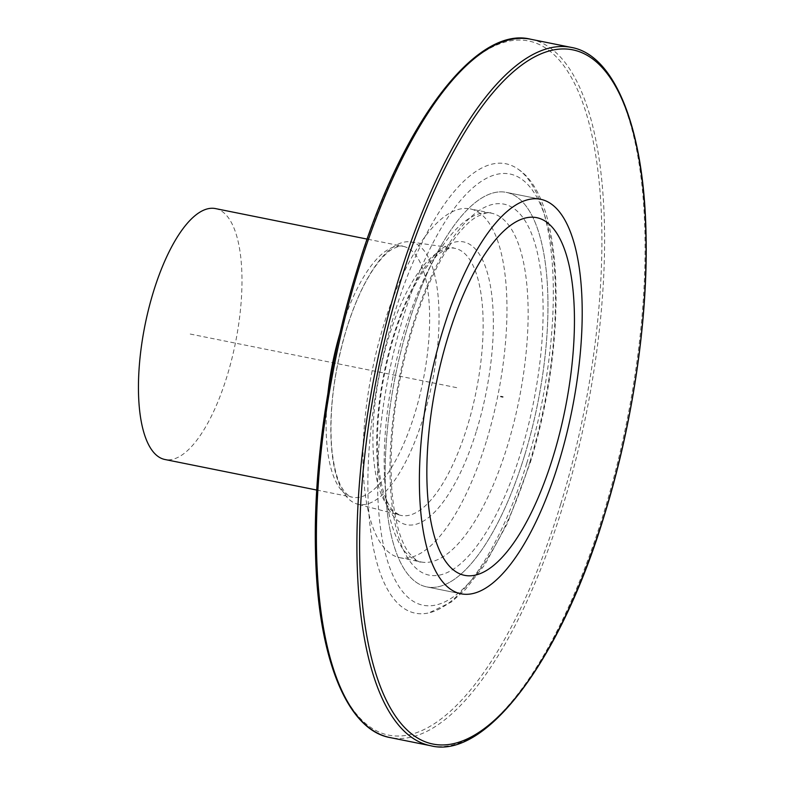 <?xml version="1.0" encoding="UTF-8"?>
<svg xmlns="http://www.w3.org/2000/svg" width="785" height="785" viewBox="0 0 785 785"><rect width="100%" height="100%" fill="white"/><g stroke="black" fill="none" stroke-linecap="round" stroke-linejoin="round"><path stroke-width="0.59" stroke-dasharray="3.92 2.94" d="M486.298 441.504A177.91 64.046 -78.6 0 1 399.908 557.713A177.91 64.046 -78.6 0 1 383.688 325.088A177.91 64.046 101.4 0 1 470.087 208.879A177.91 64.046 101.4 0 1 486.298 441.504M524.586 455.486A201.225 72.446 101.4 0 0 506.246 192.364A201.225 72.446 101.4 0 0 408.524 323.803A201.225 72.446 -78.6 0 0 426.863 586.925A201.225 72.446 -78.6 0 1 408.524 323.803A201.225 72.446 101.4 0 1 506.246 192.364A201.225 72.446 101.4 0 1 524.586 455.486A201.225 72.446 -78.6 0 1 426.863 586.925A201.225 72.446 -78.6 0 0 524.586 455.486M410.359 241.917A133.774 48.16 101.4 0 1 423.507 416.992A133.774 48.16 -78.6 0 1 357.597 504.147A133.774 48.16 -78.6 0 1 346.362 329.455A133.774 48.16 101.4 0 1 410.359 241.917L453.916 248.158A136.237 49.043 101.4 0 0 388.732 337.314A136.237 49.043 -78.6 0 0 400.183 515.235L400.183 515.235C394.806 512.477 391.686 509.975 390.832 507.728C384.483 499.083 380.234 483.589 378.095 461.227C375.475 422.644 380.686 381.216 393.727 336.961C401.783 310.968 411.193 289.802 421.967 273.465C429.513 262.376 436.382 255.007 442.573 251.347C449.128 248.197 452.906 247.138 453.916 248.158A136.237 49.043 101.4 0 1 467.31 426.471A136.237 49.043 -78.6 0 1 400.183 515.235L357.597 504.147M215.453 208.584A127.984 46.07 101.4 0 1 227.12 375.917A127.984 46.07 -78.6 0 1 164.968 459.51M529.993 461.619A219.977 79.187 101.4 0 0 528.894 185.751A219.977 79.187 101.4 0 0 403.117 317.67A219.977 79.187 -78.6 0 0 404.216 593.529A219.977 79.187 -78.6 0 0 529.993 461.619M526.706 463.444A229.22 82.513 -78.6 0 1 429.081 612.83A229.22 82.513 -78.6 0 1 394.512 313.45A229.22 82.513 101.4 0 1 518.316 169.325A229.22 82.513 101.4 0 1 526.706 463.444M190.215 334.047L458.666 388.055M476.603 430.504A144.283 51.938 101.4 0 0 475.877 249.571A144.283 51.938 101.4 0 0 393.393 336.088A144.283 51.938 -78.6 0 0 394.109 517.021A144.283 51.938 -78.6 0 0 476.603 430.504M399.908 557.713L421.074 561.972C419.141 562.727 415.098 559.676 408.936 552.826C400.272 541.356 394.57 520.426 391.852 490.026C388.712 439.806 395.581 386.112 412.449 328.954C422.978 294.954 435.292 267.253 449.403 245.852C459.372 231.192 468.459 221.507 476.662 216.797C484.953 212.931 489.82 211.714 491.253 213.137A177.91 64.046 101.4 0 1 507.463 445.762A177.91 64.046 -78.6 0 1 421.074 561.972A177.91 64.046 -78.6 0 1 404.854 329.347A177.91 64.046 101.4 0 1 491.253 213.137L470.087 208.879M521.142 451.571A189.273 68.138 101.4 0 0 520.19 214.207A189.273 68.138 101.4 0 0 411.978 327.718A189.273 68.138 -78.6 0 0 412.92 565.072A189.273 68.138 -78.6 0 0 521.142 451.571M327.983 392.873A127.984 46.07 -78.6 0 0 352.622 497.268A127.984 46.07 -78.6 0 0 414.774 413.675A127.984 46.07 101.4 0 0 403.107 246.333A127.984 46.07 101.4 0 0 340.965 329.926A127.984 46.07 -78.6 0 0 340.023 333.075M560.784 503.921A354.123 127.484 101.4 0 0 559.018 59.827A354.123 127.484 101.4 0 0 356.547 272.199A354.123 127.484 -78.6 0 0 358.313 716.283A354.123 127.484 -78.6 0 0 560.784 503.921M530.758 39.25A356.174 128.22 101.4 0 1 563.218 504.961A356.174 128.22 -78.6 0 1 390.253 737.606M430.749 745.75A356.174 128.22 -78.6 0 0 603.704 513.105A356.174 128.22 101.4 0 0 571.244 47.394M461.109 593.813L426.863 586.925L461.109 593.813M540.492 199.253L506.246 192.364L540.492 199.253M316.728 490.046L352.622 497.268C349.521 496.709 346.47 494.334 343.477 490.144C337.628 482.167 333.684 467.762 331.643 446.94C329.121 410.575 334.017 371.482 346.342 329.651C353.858 305.375 362.631 285.583 372.659 270.266C379.714 259.835 386.112 252.878 391.862 249.394C397.985 246.264 401.734 245.244 403.107 246.333L367.213 239.111M518.316 169.325C565.082 199.733 567.555 342.731 530.287 462.591L507.483 523.212L484.826 564.66L465.299 589.613L451.483 601.938L429.081 612.83"/><path stroke-width="1.18" d="M558.822 462.375A201.225 72.446 -78.6 0 1 461.109 593.813A201.225 72.446 -78.6 0 1 442.769 330.691A201.225 72.446 101.4 0 1 540.492 199.253A201.225 72.446 101.4 0 0 442.769 330.691A201.225 72.446 -78.6 0 0 461.109 593.813A201.225 72.446 -78.6 0 0 558.822 462.375A201.225 72.446 101.4 0 0 540.492 199.253A201.225 72.446 101.4 0 1 558.822 462.375M316.728 490.046L164.968 459.51A127.984 46.07 -78.6 0 1 153.31 292.177A127.984 46.07 101.4 0 1 215.453 208.584L367.213 239.111M502.832 396.945L500.801 396.533M553.268 456.203A182.473 65.685 101.4 0 0 552.355 227.375A182.473 65.685 101.4 0 0 448.029 336.804A182.473 65.685 -78.6 0 0 448.941 565.632A182.473 65.685 -78.6 0 0 553.268 456.203M327.983 392.873A127.984 46.07 -78.6 0 1 340.023 333.075M390.253 737.606A356.174 128.22 -78.6 0 1 357.793 271.895A356.174 128.22 101.4 0 1 530.758 39.25C475.965 25.051 400.281 124.943 356.449 271.963C328.542 362.67 313.303 466.673 315.491 551.61C317.474 657.879 347.235 730.266 390.253 737.606L430.749 745.75A356.174 128.22 -78.6 0 1 398.289 280.039A356.174 128.22 101.4 0 1 571.244 47.394L530.758 39.25M604.96 512.811A354.133 127.484 -78.6 0 1 402.479 725.183A354.133 127.484 -78.6 0 1 400.713 281.079A354.133 127.484 101.4 0 1 603.184 68.707A354.133 127.484 101.4 0 1 604.96 512.811M430.749 745.75C485.542 759.949 561.216 660.057 605.049 513.037C633.073 421.967 648.312 317.503 645.986 232.389C643.847 126.65 614.125 54.714 571.244 47.394"/></g></svg>
